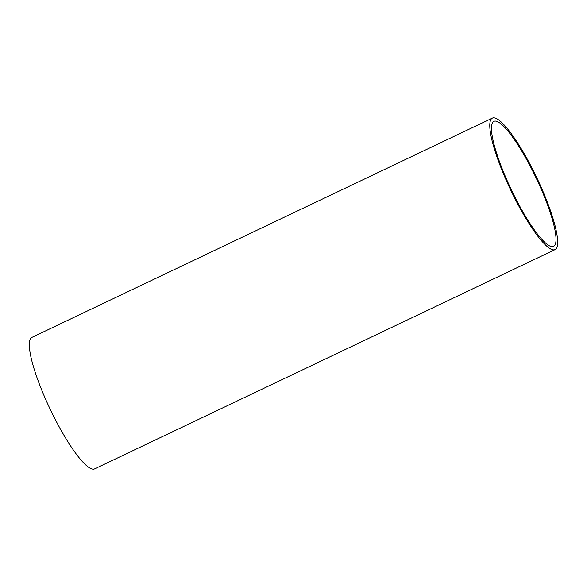 <?xml version="1.0" encoding="UTF-8"?>
<svg xmlns="http://www.w3.org/2000/svg" width="587" height="587" viewBox="0 0 587 587"><rect width="100%" height="100%" fill="white"/><g stroke="black" fill="none" stroke-linecap="round" stroke-linejoin="round"><path stroke-width="0.88" d="M492.412 118.09L31.947 337.378A72.847 14.426 64.5 0 0 49.513 407.804A72.847 14.426 64.5 0 0 94.588 468.91L555.053 249.622A72.847 14.426 -115.5 0 1 509.978 188.522A72.847 14.426 -115.5 0 1 492.412 118.09A72.847 14.426 -115.5 0 1 537.487 179.196A72.847 14.426 -115.5 0 1 555.053 249.622M510.653 188.295A69.273 13.721 64.5 0 0 553.519 246.401A69.273 13.721 64.5 0 0 536.812 179.424A69.273 13.721 64.5 0 0 493.946 121.311A69.273 13.721 64.5 0 0 510.653 188.295"/></g></svg>
